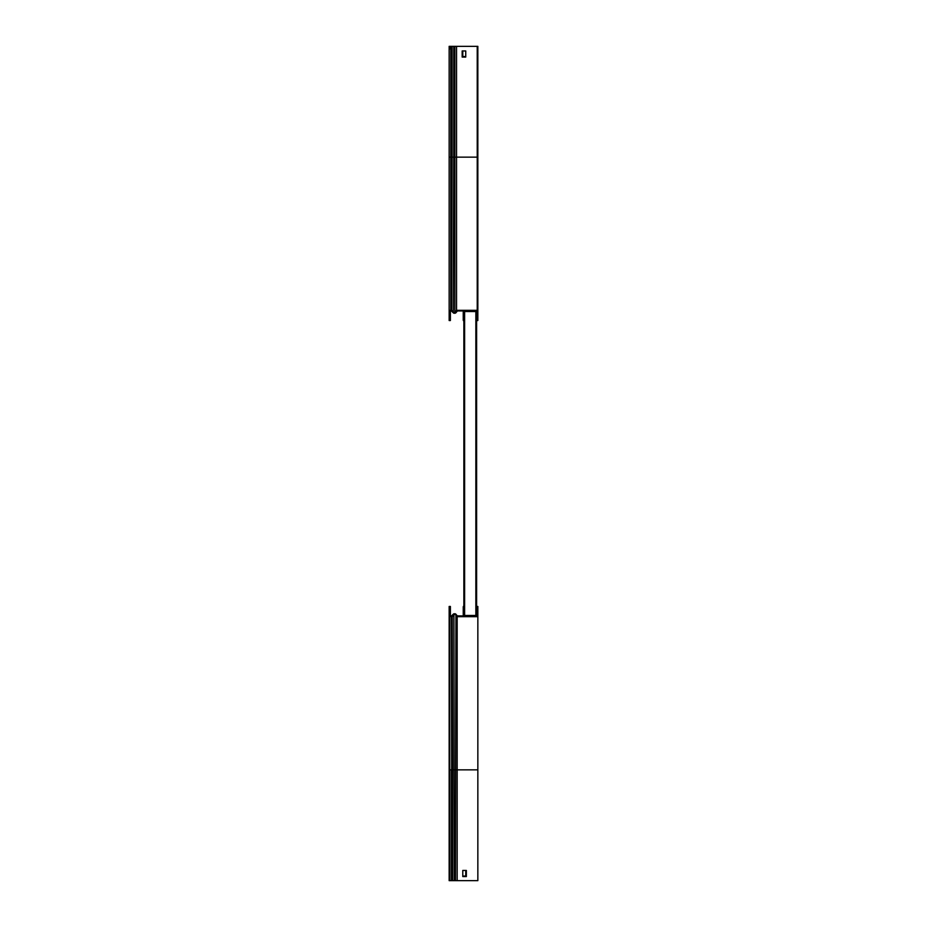 <?xml version="1.0" encoding="UTF-8"?>
<svg xmlns="http://www.w3.org/2000/svg" width="927" height="927" viewBox="0 0 927 927"><rect width="100%" height="100%" fill="white"/><g stroke="black" fill="none" stroke-linecap="round" stroke-linejoin="round"><path stroke-width="1.39" d="M463.859 321.02L463.859 605.98M476.617 321.02L476.617 616.061M476.617 609.016L476.014 609.016L476.014 615.447L464.473 615.447L464.473 609.016L463.859 609.016L463.859 606.467L464.473 606.467L464.473 609.016M463.859 609.016L463.859 616.061M476.014 609.016L476.014 606.467L477.845 606.467L477.845 616.675L457.162 616.675L455.458 614.647A0.765 0.765 0 0 0 454.334 614.601L452.666 616.27A1.379 1.379 0 0 1 451.681 616.675L451.403 616.675A1.634 1.634 0 0 1 449.769 615.041L449.769 606.467L450.383 606.467L450.383 609.016L449.769 609.016M475.852 615.447L475.852 311.553M464.624 615.447L464.624 311.553M464.473 317.984L464.473 320.533L463.859 320.533L464.473 311.553L476.014 311.553L476.014 317.984L476.617 317.984L476.617 310.939L456.826 310.939L455.319 312.747A1.379 1.379 0 0 1 453.28 312.828L451.611 311.159A0.765 0.765 0 0 0 451.078 310.939L450.789 310.939A1.02 1.02 0 0 0 449.769 311.959L449.769 320.533L449.155 320.533L449.155 317.984L449.769 317.984M463.859 317.984L463.859 310.939M476.617 320.533L476.617 317.984L477.231 317.984L477.231 320.533L476.014 320.533L476.014 317.984M476.501 606.467A1.124 1.124 0 0 0 475.852 605.91M464.624 605.852L464.369 605.852A1.124 1.124 0 0 0 463.245 606.976L463.245 613.72L463.859 613.72M463.245 616.061L463.245 613.72M475.852 321.148L476.107 321.148A1.124 1.124 0 0 0 477.115 320.533M464.624 321.148L464.369 321.148A1.124 1.124 0 0 1 463.245 320.024L463.245 310.939M477.845 616.675L477.845 880.65L449.155 880.65L449.155 606.467L449.769 606.467M449.769 615.041L449.769 880.65L449.155 880.65M454.566 613.801A1.379 1.379 0 0 0 453.28 614.172L451.611 615.841A0.765 0.765 0 0 1 451.229 616.049M462.782 876.05L465.748 876.05L465.748 870.441M477.231 317.984L477.231 46.35L449.155 46.35L449.155 317.984M456.547 310.325L456.547 157.15L454.844 157.15L454.844 312.353L456.547 310.325L477.231 310.325M455.319 312.747L454.844 312.353A0.765 0.765 0 0 1 453.72 312.399L452.052 310.73A1.379 1.379 0 0 0 451.078 310.325L450.789 310.325A1.634 1.634 0 0 0 449.155 311.959L449.155 157.15L450.789 157.15L450.789 310.325M449.769 48.899L449.769 46.35M456.547 46.35L456.547 157.15L477.845 157.15L477.845 48.899L477.231 48.899M465.748 50.95L462.167 50.95L462.167 57.068L465.748 57.068L465.748 50.95M456.814 616.27L457.289 615.876L455.922 614.253A1.379 1.379 0 0 0 453.894 614.172L452.225 615.841A0.765 0.765 0 0 1 451.681 616.061L451.403 616.061A1.02 1.02 0 0 1 450.383 615.041L450.383 609.016M477.845 609.016L477.231 609.016L477.231 616.061L457.289 615.876M477.231 609.016L477.231 606.467M457.162 880.65L457.162 616.675M462.782 876.56L466.362 876.56L466.362 870.441L462.782 870.441L462.782 876.56M449.769 320.533L450.383 320.533L450.383 311.02M477.845 157.15L477.845 320.533L477.231 320.533M477.231 46.35L477.845 46.35L477.845 48.899M462.782 50.95L462.782 56.559L465.748 56.559M451.229 310.951A1.02 1.02 0 0 0 450.383 311.959M457.44 310.939L455.922 312.747A1.379 1.379 0 0 1 454.566 313.199M463.859 313.28L463.245 313.28M449.155 878.101L449.769 878.101M449.155 769.85L451.403 769.85L451.403 880.65M453.28 614.786L453.28 614.172M454.844 46.35L454.844 157.15L453.72 157.15L453.28 312.828M453.72 46.35L453.72 157.15L452.052 157.15L451.611 311.159M452.052 46.35L452.052 157.15L450.789 157.15L450.789 46.35M451.078 46.35L451.078 310.325M477.845 769.85L452.666 769.85L452.225 615.841M454.334 880.65L453.894 614.172M455.458 880.65L455.922 614.253M452.666 880.65L452.666 769.85L451.681 769.85L451.681 880.65M451.681 616.675L451.681 769.85L451.403 616.675M455.922 312.747L455.922 312.017"/></g></svg>
